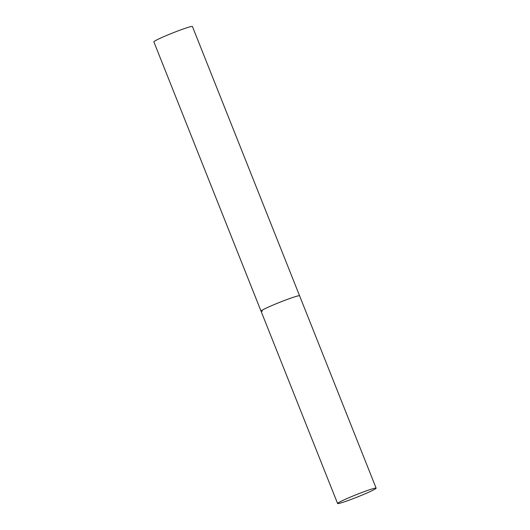 <?xml version="1.0" encoding="UTF-8"?>
<svg xmlns="http://www.w3.org/2000/svg" width="530" height="530" viewBox="0 0 530 530"><rect width="100%" height="100%" fill="white"/><g stroke="black" fill="none" stroke-linecap="round" stroke-linejoin="round"><path stroke-width="0.79" d="M273.268 304.969A20.743 1.285 158.3 0 0 261.038 311.143A20.743 1.285 -21.7 0 1 276.494 303.624A20.743 1.285 -21.7 0 1 298.257 295.853A20.743 1.285 -21.7 0 1 299.582 295.8A20.743 1.285 158.3 0 0 273.268 304.969M349.82 497.332A20.743 1.285 158.3 0 0 337.584 503.5A20.743 1.285 158.3 0 0 363.898 494.331A20.743 1.285 158.3 0 0 376.134 488.163A20.743 1.285 158.3 0 0 349.82 497.332M262.363 311.09A20.743 1.285 -21.7 0 1 261.038 311.143L153.866 41.837A20.743 1.285 -21.7 0 1 169.328 34.324A20.743 1.285 -21.7 0 1 191.091 26.553A20.743 1.285 -21.7 0 1 192.416 26.5L376.134 488.163M261.038 311.143L337.584 503.5"/></g></svg>
